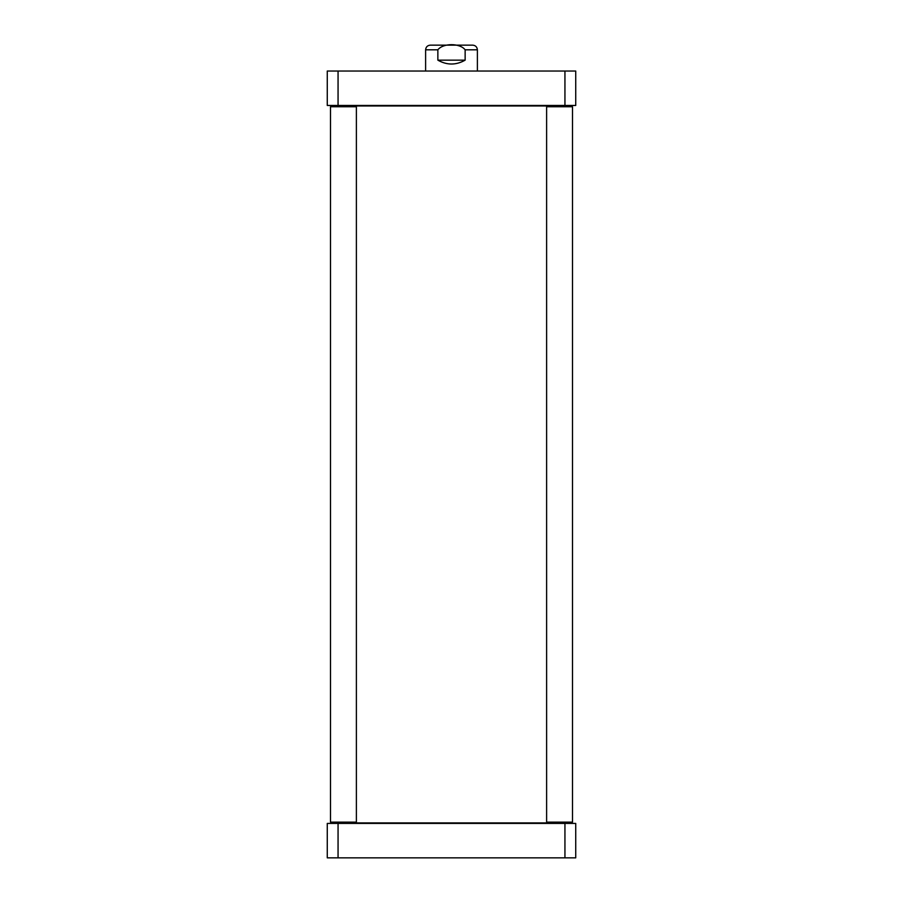 <?xml version="1.0" encoding="UTF-8"?>
<svg xmlns="http://www.w3.org/2000/svg" width="903" height="903" viewBox="0 0 903 903"><rect width="100%" height="100%" fill="white"/><g stroke="black" fill="none" stroke-linecap="round" stroke-linejoin="round"><path stroke-width="1.35" d="M547.399 822.904L546.62 822.136L572.502 822.136L571.723 822.904L355.601 822.904L356.38 822.136L330.498 822.136L330.498 106.746L356.38 106.746L356.38 822.136M331.277 105.978L330.498 106.746L331.277 105.978L547.399 105.978L546.62 106.746L572.502 106.746L572.502 822.136M465.135 49.812L477.382 49.812C477.111 46.979 475.554 45.421 472.72 45.15L430.279 45.15C427.446 45.421 425.889 46.979 425.618 49.812L437.865 49.812C443.034 42.96 459.966 42.96 465.135 49.812L465.135 60.162C456.049 65.298 446.951 65.298 437.865 60.162L437.865 49.812M425.618 71.032L425.618 49.812M465.135 60.162L437.865 60.162M575.73 71.032L327.27 71.032L327.27 105.459L575.73 105.459L575.73 71.032M338.061 71.032L338.061 105.459M564.939 71.032L564.939 105.459M572.502 106.746L571.723 105.978L547.399 105.978M330.498 822.136L331.277 822.904L355.601 822.904M564.939 857.85L575.73 857.85L575.73 823.423L327.27 823.423L327.27 857.85L564.939 857.85L564.939 823.423M338.061 857.85L338.061 823.423M477.382 71.032L477.382 49.812M546.62 822.136L546.62 106.746M355.601 105.978L356.38 106.746"/></g></svg>

